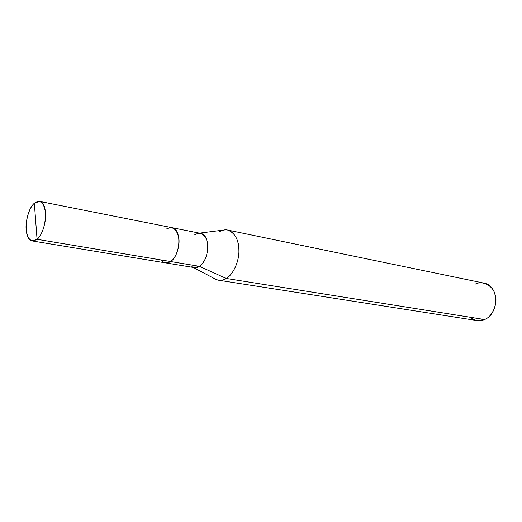 <?xml version="1.0" encoding="UTF-8"?>
<svg xmlns="http://www.w3.org/2000/svg" width="522" height="522" viewBox="0 0 522 522"><rect width="100%" height="100%" fill="white"/><g stroke="black" fill="none" stroke-linecap="round" stroke-linejoin="round"><path stroke-width="0.78" d="M160.985 259.936C163.901 263.29 167.086 263.819 170.544 261.529L37.062 239.291L34.341 203.247C40.201 199.273 43.92 202.412 45.499 212.663C46.562 221.472 41.982 235.859 37.062 239.291C46.425 232.114 48.97 202.386 39.502 201.368L34.341 203.247L37.062 239.291C31.163 242.854 27.529 239.539 26.159 229.347C25.226 220.754 29.539 206.94 34.341 203.247C25.121 210.927 22.772 239.898 32.318 240.955L37.062 239.291L170.544 261.529C175.797 258.618 180.266 245.921 178.778 237.986C176.677 228.74 172.482 225.785 166.205 229.106M39.502 201.368L171.79 227.631C182.198 228.943 180.514 255.428 170.544 261.529L165.402 262.853L32.318 240.955M172.11 227.703L200.428 233.327C210.966 234.685 209.452 260.452 199.404 266.324L170.55 261.522L199.404 266.324C204.839 262.135 207.645 255.31 207.808 245.855C207.058 237.432 203.756 233.262 197.91 233.341L194.784 234.717M199.495 233.138L223.651 230.058C231.546 228.166 238.574 237.725 238.861 248.413C239.905 259.936 233.282 274.833 226.235 278.461L199.404 266.324L194.217 267.584L165.722 262.899M227.651 230.052L483.757 283.081C499.678 285.554 499.228 313.846 484.533 319.536L226.235 278.461C232.558 275.087 238.906 262.631 238.919 251.454C238.919 240.061 235.161 232.929 227.651 230.052C224.545 229.543 221.635 230.222 218.94 232.081M191.861 266.683C194.412 268.08 196.931 267.962 199.404 266.324L226.235 278.461L484.533 319.536C492.344 316.854 498.118 303.504 495.163 294.813C493.205 285.658 482.406 280.099 475.131 284.17M470.022 317.226C474.72 320.899 479.561 321.669 484.533 319.536L476.951 320.554L218.548 280.216L222.496 280.033L226.235 278.461C222.476 280.803 218.666 280.914 214.803 278.807L193.277 267.427"/></g></svg>
